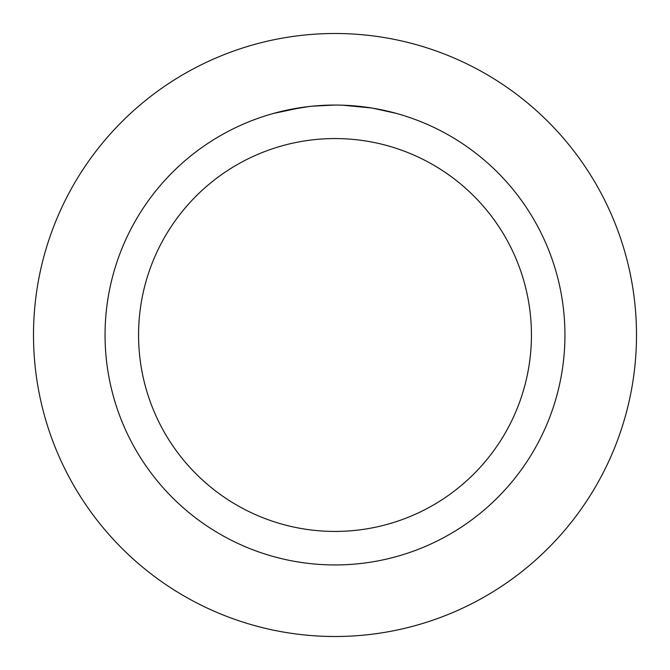 <?xml version="1.0" encoding="UTF-8"?>
<svg xmlns="http://www.w3.org/2000/svg" width="670" height="670" viewBox="0 0 670 670"><rect width="100%" height="100%" fill="white"/><g stroke="black" fill="none" stroke-linecap="round" stroke-linejoin="round"><path stroke-width="1" d="M335 33.5A301.5 301.5 0 0 1 636.5 335A301.5 301.5 0 0 1 335 636.5A301.5 301.5 0 0 1 33.5 335A301.5 301.5 0 0 1 335 33.5A301.5 301.5 0 0 1 636.5 335A301.5 301.5 0 0 1 335 636.5A301.5 301.5 0 0 1 33.5 335A301.5 301.5 0 0 1 335 33.5M339.146 105.098L342.002 105.165M360.477 106.471L361.356 106.572M330.812 105.098L335 105.056A229.944 229.944 0 0 1 564.944 335A229.944 229.944 0 0 1 335 564.944A229.944 229.944 0 0 1 105.056 335A229.944 229.944 0 0 1 335 105.056L312.639 106.145M372.738 108.171L396.498 113.431M371.766 108.012L342.203 105.165M335 138.564A196.436 196.436 0 0 1 531.436 335A196.436 196.436 0 0 1 335 531.436A196.436 196.436 0 0 1 138.564 335A196.436 196.436 0 0 1 335 138.564M311.659 106.245L303.853 107.175M273.511 113.431L301.919 107.451M314.825 105.944L318.124 105.676M318.962 105.617L320.252 105.533M322.22 105.408L325.679 105.249M287.397 110.039L309.138 106.513M319.833 105.559L323.116 105.366"/></g></svg>
